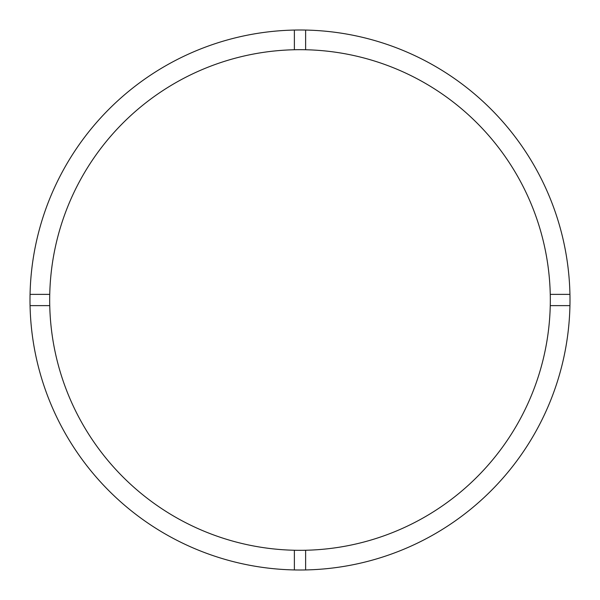 <?xml version="1.0" encoding="UTF-8"?>
<svg xmlns="http://www.w3.org/2000/svg" width="600" height="600" viewBox="0 0 600 600"><rect width="100%" height="100%" fill="white"/><g stroke="black" fill="none" stroke-linecap="round" stroke-linejoin="round"><path stroke-width="0.9" d="M305.625 550.252A250.312 250.312 0 0 0 550.252 294.375A250.312 250.312 0 0 0 305.625 49.748L305.625 30.06A270 270 0 0 0 30.06 305.625L49.748 305.625A250.312 250.312 0 0 0 305.625 550.252L305.625 569.94A270 270 0 0 0 569.94 294.375A270 270 0 0 0 305.625 30.06M294.375 30.06L294.375 49.748A250.312 250.312 0 0 0 49.748 305.625M49.748 294.375L30.06 294.375M569.94 294.375L550.252 294.375M550.252 305.625L569.94 305.625M294.375 550.252L294.375 569.94A270 270 0 0 0 305.625 569.94M30.06 305.625A270 270 0 0 0 294.375 569.94M305.625 49.748A250.312 250.312 0 0 0 294.375 49.748"/></g></svg>
